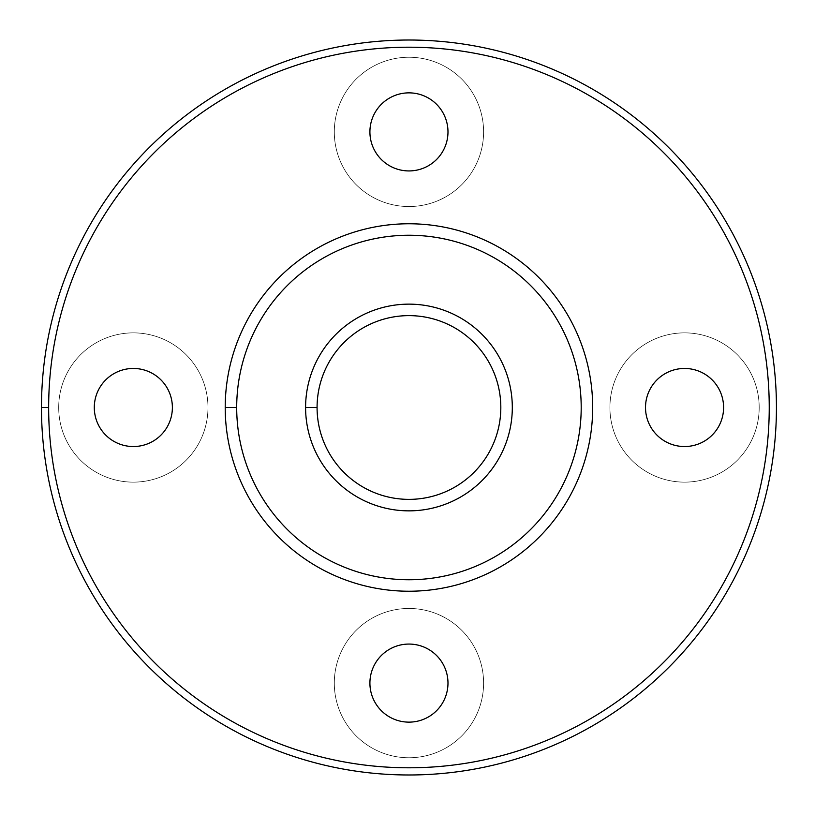 <?xml version="1.0" encoding="UTF-8"?>
<svg xmlns="http://www.w3.org/2000/svg" width="815" height="815" viewBox="0 0 815 815"><rect width="100%" height="100%" fill="white"/><g stroke="black" fill="none" stroke-linecap="round" stroke-linejoin="round"><path stroke-width="0.61" stroke-dasharray="4.08 3.06" d="M305.594 407.5A103.352 103.352 0 0 0 460.628 497.007A103.352 103.352 0 0 0 460.628 317.993A103.352 103.352 0 0 0 305.594 407.5A103.352 103.352 0 0 1 460.628 317.993A103.352 103.352 0 0 1 460.628 497.007A103.352 103.352 0 0 1 305.594 407.5L317.076 407.5A91.871 91.871 0 0 0 454.882 487.064A91.871 91.871 0 0 0 454.882 327.936A91.871 91.871 0 0 0 317.076 407.5L305.594 407.5M334.303 683.102A74.644 74.644 0 0 0 446.274 747.752A74.644 74.644 0 0 0 446.274 618.463A74.644 74.644 0 0 0 334.303 683.102A74.644 74.644 0 0 1 446.274 618.463A74.644 74.644 0 0 1 446.274 747.752A74.644 74.644 0 0 1 334.303 683.102A74.644 74.644 0 0 0 446.274 747.752A74.644 74.644 0 0 0 446.274 618.463A74.644 74.644 0 0 0 334.303 683.102A74.644 74.644 0 0 1 446.274 618.463A74.644 74.644 0 0 1 446.274 747.752A74.644 74.644 0 0 1 334.303 683.102M58.7 407.5A74.644 74.644 0 0 0 170.661 472.14A74.644 74.644 0 0 0 170.661 342.86A74.644 74.644 0 0 0 58.7 407.5A74.644 74.644 0 0 1 170.661 342.86A74.644 74.644 0 0 1 170.661 472.14A74.644 74.644 0 0 1 58.7 407.5A74.644 74.644 0 0 0 170.661 472.14A74.644 74.644 0 0 0 170.661 342.86A74.644 74.644 0 0 0 58.7 407.5A74.644 74.644 0 0 1 170.661 342.86A74.644 74.644 0 0 1 170.661 472.14A74.644 74.644 0 0 1 58.7 407.5M334.303 131.898A74.644 74.644 0 0 0 446.274 196.537A74.644 74.644 0 0 0 446.274 67.248A74.644 74.644 0 0 0 334.303 131.898A74.644 74.644 0 0 1 446.274 67.248A74.644 74.644 0 0 1 446.274 196.537A74.644 74.644 0 0 1 334.303 131.898A74.644 74.644 0 0 0 446.274 196.537A74.644 74.644 0 0 0 446.274 67.248A74.644 74.644 0 0 0 334.303 131.898A74.644 74.644 0 0 1 446.274 67.248A74.644 74.644 0 0 1 446.274 196.537A74.644 74.644 0 0 1 334.303 131.898M609.915 407.5A74.644 74.644 0 0 0 721.876 472.14A74.644 74.644 0 0 0 721.876 342.86A74.644 74.644 0 0 0 609.915 407.5A74.644 74.644 0 0 1 721.876 342.86A74.644 74.644 0 0 1 721.876 472.14A74.644 74.644 0 0 1 609.915 407.5A74.644 74.644 0 0 0 721.876 472.14A74.644 74.644 0 0 0 721.876 342.86A74.644 74.644 0 0 0 609.915 407.5A74.644 74.644 0 0 1 721.876 342.86A74.644 74.644 0 0 1 721.876 472.14A74.644 74.644 0 0 1 609.915 407.5M225.215 407.5A183.742 183.742 0 0 1 500.818 248.381A183.742 183.742 0 0 1 500.818 566.619A183.742 183.742 0 0 1 225.215 407.5A183.742 183.742 0 0 0 500.818 566.619A183.742 183.742 0 0 0 500.818 248.381A183.742 183.742 0 0 0 225.215 407.5M317.076 407.5A91.871 91.871 0 0 1 454.882 327.936A91.871 91.871 0 0 1 454.882 487.064A91.871 91.871 0 0 1 317.076 407.5M41.473 407.5A367.473 367.473 0 0 0 592.688 725.747A367.473 367.473 0 0 0 592.688 89.253A367.473 367.473 0 0 0 41.473 407.5A367.473 367.473 0 0 1 592.688 89.253A367.473 367.473 0 0 1 592.688 725.747A367.473 367.473 0 0 1 41.473 407.5L48.656 407.5L41.473 407.5M369.908 683.102A39.049 39.049 0 0 0 428.466 716.915A39.049 39.049 0 0 0 428.466 649.29A39.049 39.049 0 0 0 369.908 683.102A39.049 39.049 0 0 1 428.466 649.29A39.049 39.049 0 0 1 428.466 716.915A39.049 39.049 0 0 1 369.908 683.102M369.908 131.898A39.049 39.049 0 0 0 428.466 165.71A39.049 39.049 0 0 0 428.466 98.085A39.049 39.049 0 0 0 369.908 131.898A39.049 39.049 0 0 1 428.466 98.085A39.049 39.049 0 0 1 428.466 165.71A39.049 39.049 0 0 1 369.908 131.898M94.296 407.5A39.049 39.049 0 0 0 152.863 441.312A39.049 39.049 0 0 0 152.863 373.688A39.049 39.049 0 0 0 94.296 407.5A39.049 39.049 0 0 1 152.863 373.688A39.049 39.049 0 0 1 152.863 441.312A39.049 39.049 0 0 1 94.296 407.5M645.511 407.5A39.049 39.049 0 0 0 704.079 441.312A39.049 39.049 0 0 0 704.079 373.688A39.049 39.049 0 0 0 645.511 407.5A39.049 39.049 0 0 1 704.079 373.688A39.049 39.049 0 0 1 704.079 441.312A39.049 39.049 0 0 1 645.511 407.5"/><path stroke-width="1.22" d="M48.656 407.5A360.301 360.301 0 0 1 589.102 95.477A360.301 360.301 0 0 1 589.102 719.523A360.301 360.301 0 0 1 48.656 407.5A360.301 360.301 0 0 0 589.102 719.523A360.301 360.301 0 0 0 589.102 95.477A360.301 360.301 0 0 0 48.656 407.5A360.301 360.301 0 0 1 589.102 95.477A360.301 360.301 0 0 1 589.102 719.523A360.301 360.301 0 0 1 48.656 407.5L41.473 407.5A367.473 367.473 0 0 0 592.688 725.747A367.473 367.473 0 0 0 592.688 89.253A367.473 367.473 0 0 0 41.473 407.5L48.656 407.5A360.301 360.301 0 0 0 589.102 719.523A360.301 360.301 0 0 0 589.102 95.477A360.301 360.301 0 0 0 48.656 407.5M369.908 683.102A39.049 39.049 0 0 1 428.466 649.29A39.049 39.049 0 0 1 428.466 716.915A39.049 39.049 0 0 1 369.908 683.102A39.049 39.049 0 0 0 428.466 716.915A39.049 39.049 0 0 0 428.466 649.29A39.049 39.049 0 0 0 369.908 683.102M94.296 407.5A39.049 39.049 0 0 1 152.863 373.688A39.049 39.049 0 0 1 152.863 441.312A39.049 39.049 0 0 1 94.296 407.5A39.049 39.049 0 0 0 152.863 441.312A39.049 39.049 0 0 0 152.863 373.688A39.049 39.049 0 0 0 94.296 407.5M369.908 131.898A39.049 39.049 0 0 1 428.466 98.085A39.049 39.049 0 0 1 428.466 165.71A39.049 39.049 0 0 1 369.908 131.898A39.049 39.049 0 0 0 428.466 165.71A39.049 39.049 0 0 0 428.466 98.085A39.049 39.049 0 0 0 369.908 131.898M645.511 407.5A39.049 39.049 0 0 1 704.079 373.688A39.049 39.049 0 0 1 704.079 441.312A39.049 39.049 0 0 1 645.511 407.5A39.049 39.049 0 0 0 704.079 441.312A39.049 39.049 0 0 0 704.079 373.688A39.049 39.049 0 0 0 645.511 407.5M317.076 407.5A91.871 91.871 0 0 0 454.882 487.064A91.871 91.871 0 0 0 454.882 327.936A91.871 91.871 0 0 0 317.076 407.5A91.871 91.871 0 0 1 454.882 327.936A91.871 91.871 0 0 1 454.882 487.064A91.871 91.871 0 0 1 317.076 407.5L305.594 407.5A103.352 103.352 0 0 0 460.628 497.007A103.352 103.352 0 0 0 460.628 317.993A103.352 103.352 0 0 0 305.594 407.5L317.076 407.5M236.696 407.5A172.25 172.25 0 0 0 495.072 556.676A172.25 172.25 0 0 0 495.072 258.324A172.25 172.25 0 0 0 236.696 407.5A172.25 172.25 0 0 1 495.072 258.324A172.25 172.25 0 0 1 495.072 556.676A172.25 172.25 0 0 1 236.696 407.5L225.215 407.5A183.742 183.742 0 0 0 500.818 566.619A183.742 183.742 0 0 0 500.818 248.381A183.742 183.742 0 0 0 225.215 407.5L236.696 407.5M305.594 407.5A103.352 103.352 0 0 1 460.628 317.993A103.352 103.352 0 0 1 460.628 497.007A103.352 103.352 0 0 1 305.594 407.5M225.215 407.5A183.742 183.742 0 0 1 500.818 248.381A183.742 183.742 0 0 1 500.818 566.619A183.742 183.742 0 0 1 225.215 407.5M41.473 407.5A367.473 367.473 0 0 1 592.688 89.253A367.473 367.473 0 0 1 592.688 725.747A367.473 367.473 0 0 1 41.473 407.5"/></g></svg>

